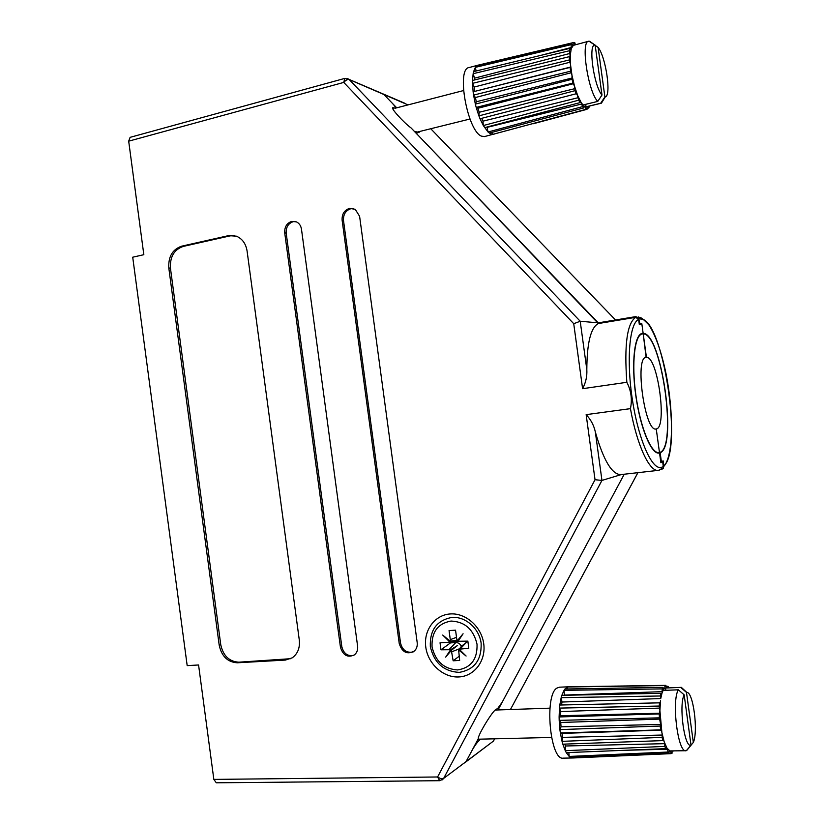 <?xml version="1.0" encoding="UTF-8"?>
<svg xmlns="http://www.w3.org/2000/svg" width="824" height="824" viewBox="0 0 824 824"><rect width="100%" height="100%" fill="white"/><g stroke="black" fill="none" stroke-linecap="round" stroke-linejoin="round"><path stroke-width="1.24" d="M291.768 221.388C286.783 223.108 284.434 226.94 284.723 232.873L340.456 647.221C343.021 655.399 347.666 657.954 354.413 654.884C356.926 652.783 357.987 649.889 357.606 646.191L301.471 229.165C300.904 225.725 299.256 223.304 296.506 221.903L291.768 221.388M295.507 221.522L293.231 221.666C288.256 223.386 285.907 227.208 286.196 233.13L341.816 646.634C343.598 653.494 347.532 656.429 353.62 655.42M349.5 208.39C344.288 210.182 341.826 214.106 342.114 220.173L399.259 643.688C402.225 652.464 407.293 654.884 414.451 650.97C416.645 648.797 417.562 646.016 417.191 642.607L359.604 216.3L355.206 209.286L349.5 208.39M353.661 208.585L350.869 208.709C345.668 210.491 343.217 214.405 343.495 220.461L400.526 643.091C402.483 650.301 406.706 653.247 413.195 651.918M483.729 643.74C486.16 660.796 474.264 676.38 458.711 676.957C443.199 677.771 427.913 663.773 425.781 647.118C423.412 630.473 434.701 614.941 450.182 613.952C465.632 612.716 481.525 626.662 483.729 643.74M641.453 333.638L642.318 333.401C634.511 334.101 631.153 362.653 635.757 395.283C640.258 427.934 651.31 454.518 659.025 453.076L658.428 453.107M661.724 468.732L661.816 469.34L663.444 468.176L662.754 462.13L660.879 462.697L659.54 452.973M630.442 408.642L586.152 414.647C590.86 419.622 593.929 425.4 595.34 431.982C603.487 460.42 611.995 474.624 620.874 474.603L658.417 470.349C649.652 472.224 636.993 445.475 630.442 408.642C632.369 399.413 631.163 390.627 626.837 382.295L582.599 388.691L573.731 323.698L580.209 321.247L598.276 322.853L417.747 134.889L415.553 131.593L414.771 131.788M380.966 93.081L383.531 94.121L391.781 102.691C394.799 105.863 395.973 107.697 395.304 108.181L393.172 107.728C389.268 106.821 404.059 122.961 411.104 127.967L598.368 323.533C590.818 327.406 586.966 342.763 586.822 369.605C587.213 376.269 585.812 382.624 582.599 388.691M598.368 323.533L635.747 317.322L638.631 319.496L639.311 324.44L641.299 324.625M498.036 709.948L624.242 474.222L502.197 702.172L497.871 708.238L496.141 709.433C493.319 709.608 477.292 735.884 478.311 738.695L465.9 761.891L463.479 763.549M181.61 246.191C172.484 249.394 168.22 256.655 168.807 267.975L219.205 645.223C221.625 656.347 227.661 662.197 237.312 662.795L285.413 660.076L292.211 657.84C297.691 653.844 300.06 647.942 299.297 640.104L247.076 250.949C245.84 243.595 242.256 238.672 236.333 236.158L228.506 235.633L181.61 246.191L183.227 246.417C174.122 249.61 169.857 256.861 170.444 268.15L220.75 644.656C223.16 655.76 229.185 661.6 238.826 662.187L290.697 658.695M573.731 323.698L343.752 82.421L344.772 78.404L130.12 137.34L128.688 141.172L143.829 254.698L132.715 257.201L187.182 665.627L198.574 664.978L213.838 779.401L216.3 782.8L439.697 780.699L437.585 776.981L213.838 779.401M595.34 431.982L601.953 480.423L621.347 474.552M663.392 466.796L662.754 462.13L660.807 462.243M234.469 235.613L230.061 235.88L183.227 246.417M595.031 479.723L437.585 776.981C440.181 778.659 442.2 779.133 443.642 778.412L466.054 761.613L443.642 778.412L601.953 480.423L595.031 479.723L586.152 414.647M656.244 428.933L659.468 452.469L656.244 428.933C667.564 428.068 657.686 356.03 646.438 357.379L643.214 333.885L642.401 333.916C634.655 334.606 631.328 362.921 635.901 395.273C640.361 427.625 651.321 453.983 658.963 452.572L659.468 452.469C677.761 449.451 661.816 333.246 643.214 333.885L646.109 357.4C634.387 356.895 644.955 432.6 656.1 428.964L656.244 428.933M658.345 453.107L660.158 452.747C677.761 446.835 661.528 332.711 643.153 333.37L641.412 333.648M639.259 324.089L641.814 323.667L643.153 333.37M480.598 739.149L479.97 739.664C477.343 742.012 474.593 745.802 471.73 751.014L466.054 761.613L493.401 741.126L494.647 738.809L493.741 740.549M396.725 107.831L383.531 94.121L349.088 79.413L580.209 321.247L586.822 369.605M415.553 131.593L419.025 132.654L419.292 131.572M626.837 382.295C624.118 344.741 627.095 323.09 635.747 317.322L635.654 316.632L638.435 317.673L639.836 323.482L641.814 323.667M663.886 465.817C683.024 450.234 662.939 319.321 641.185 319.073L640.732 317.93C641.124 317.394 643.801 319.671 648.787 324.759C655.698 335.327 661.497 351.879 666.173 374.415C673.723 412.948 673.486 455.651 663.907 466.302L663.217 460.935L660.724 461.615M635.654 316.632L598.276 322.853M639.836 323.482L639.177 323.502M459.092 656.316L453.149 660.796L451.336 650.342L457.619 645.429L450.625 649.703L440.984 649.817L440.037 642.792L448.318 642.298L456.929 640.351L450.079 641.082L442.694 635.046L449.564 641.793M461.347 646.376C460.173 643.853 458.329 642.586 455.816 642.576L450.471 642.895L440.984 649.817M458.412 640.784L455.724 641.855L448.318 642.298M456.517 637.302L450.295 639.64L450.079 641.082L449.399 640.516M458.608 640.485L457.372 640.639L456.774 639.249L455.548 630.164L449.059 630.587L450.295 639.64M453.149 660.796L459.648 660.446L458.628 649.92L466.096 656.028L459.153 649.219L468.804 648.231L467.847 641.134L458.082 641.278L463.078 633.769L457.372 640.639M461.368 636.334L459.04 639.836M448.565 639.846L449.338 640.598M450.625 649.703L445.681 657.14L451.336 650.342M450.378 642.174L450.471 642.895M455.569 630.278L449.059 630.587M467.939 641.855L466.837 641.917L460.4 648.704M458.628 649.92L462.305 645.161M462.501 645.717L466.837 641.917M460.214 650.26L460.781 650.816M460.173 650.311L459.741 649.786M458.741 640.289L458.711 639.537M451.037 650.692L448.009 654.349M450.656 650.352L451.583 649.405L452.026 649.796M453.952 648.292L451.583 649.405M559.455 687.185L556.89 688.112C544.087 695.116 550.072 761.067 563.369 758.142L572.495 757.987M567.582 688.977L567.664 686.979L564.945 689.019L663.032 687.381L663.67 689.379L664.906 688.184L664.906 685.568L567.664 686.979L665.761 685.362M664.906 685.568L665.874 685.362L666.503 687.937M663.032 687.381L662.228 688.895L564.018 690.347L561.834 695.332L660.796 693.314L660.261 695.992L561.165 697.66L559.805 705.025L660.23 702.831L660.488 700.688L659.921 710.649L659.272 706.044L559.475 708.094L559.115 716.952L659.251 713.924L659.921 710.649L661.888 732.598L664.185 741.775L666.976 748.13L669.922 750.921L685.784 750.726M686.433 750.561L686.011 750.726C677.936 753.198 671.385 701.008 678.337 689.812L663.114 690.409L662.012 693.097L662.228 688.895M670.612 751.128L669.232 750.716L668.964 753.023L570.27 757.266L572.835 757.987L671.086 753.641L670.612 751.128L669.181 751.158M671.086 753.641L672.044 753.26L672.044 750.983M672.044 751.158L673.836 750.952M665.885 690.296L665.565 688.019L681.335 687.36L684.857 690.605M667.79 687.886L667.976 686.32L666.06 686.351M667.976 686.32L669.026 687.844M667.934 752.044L667.677 749.243L666.276 747.018L665.782 748.645L566.273 752.631L569.168 756.432L667.934 752.044L668.964 753.023M664.803 743.66L663.557 739.88L662.898 740.601L562.823 744.175L565.264 750.685L664.803 746.41L664.803 743.66L565.439 745.988L564.728 744.103M664.803 746.41L665.782 748.645M662.352 735.039L661.435 730.157L660.673 729.879L560.351 732.938L562.04 741.353L662.084 737.367L662.352 735.039L562.74 737.356L561.947 733.391L560.351 732.938L559.887 729.601L660.158 726.057L660.652 724.44L659.416 717.848L559.187 720.372L559.887 729.601L561.051 726.83L660.652 724.44M662.084 737.367L662.898 740.601M660.158 726.057L660.673 729.879M659.478 702.532L659.272 706.044M659.251 713.924L659.416 717.848M568.859 752.528L569.168 756.432L570.27 757.266M565.439 745.988L565.264 750.685L566.273 752.631M562.74 737.356L562.04 741.353L562.823 744.175M559.805 705.025L559.475 708.094L560.753 711.565L659.931 708.084M659.911 713.224L560.588 715.747L559.115 716.952L559.187 720.372L560.722 722.483L660.168 719.084M561.834 695.332L561.165 697.66L562.03 702.038L660.735 698.556L660.261 695.992M684.167 694.838C678.615 705.241 684.476 748.388 691.017 745.236L684.167 694.838L678.337 689.812M660.796 693.314L661.538 694.55L662.012 693.097L660.735 698.556M686.66 750.551L691.068 745.226M691.058 745.174L693.334 742.424L686.485 692.407L680.696 687.412L665.565 688.019M693.334 742.424C698.402 731.393 693.2 691.707 686.794 692.397L686.485 692.407M688.885 747.718L690.821 745.473M564.945 689.019L564.018 690.347L564.378 695.075L662.475 691.655M663.31 688.236L664.906 688.184M560.588 715.747L560.753 711.565M561.494 704.984L562.03 702.038M561.051 726.83L560.722 722.483M561.947 733.391L661.435 730.157M573.226 757.936L573.061 757.153M625.261 750.273L667.677 749.243M477.961 65.199L469.196 67.527C455.847 68.268 467.692 132.262 481.803 136.238L484.749 136.516M578.51 97.603L482.977 121.159L483.307 125.557L578.736 100.168L576.872 93.575L480.032 118.759L483.307 125.557L488.024 131.995L490.898 134.044L493.998 134.281M588.46 41.293L573.37 45.351L573.978 45.011L573.761 42.498L574.802 42.673L575.379 44.754M582.043 103.906L487.108 127.37L488.024 131.995L582.547 106.626L581.198 102.609L583.001 104.988L597.75 101.404C588.099 92.041 580.395 41.015 588.686 41.231L589.212 41.324M582.547 106.626L583.732 107.923L489.271 133.076M491.784 132.407L492.443 134.467L586.039 109.304L585.328 106.78L583.814 105.874L583.732 107.923M586.039 109.304L484.471 136.588M587.018 106.646L587.028 109.314M585.679 104.339L586.019 106.811L586.688 106.729M589.376 106.08L588.81 107.975L588.151 106.368M578.736 100.168L579.972 102.64L484.584 127.658M573.761 42.498L478.311 65.106L476.231 66.301L571.887 43.507L571.135 44.651L475.386 67.341L473.615 71.606L569.971 48.338L570.888 49.811L571.259 48.606L570.26 55.28L570.507 64.56L569.415 59.936L472.512 83.337L473.12 91.783L570.054 67.413L570.713 67.012L570.507 64.56L571.969 75.293L570.579 71.204L473.573 95.09L475.345 104.123L572.062 79.258L571.969 75.293L574.482 86.098L572.948 83.07L476.19 107.429L478.899 115.875L575.09 90.661L574.482 86.098L577.696 95.594L581.198 102.609L580.364 101.3L579.972 102.64M575.09 90.661L576.223 94.008M572.062 79.258L572.948 83.07M570.054 67.413L570.579 71.204M569.971 48.338L569.621 50.697L473.151 73.686L472.523 80.464L569.332 56.65L570.167 57.227L569.621 50.697M569.332 56.65L569.415 59.936M586.956 108.469L588.81 107.975M575.173 88.57L479.208 112.26L478.899 115.875L480.032 118.759M572.453 77.92L476.272 101.764L475.345 104.123L476.19 107.429L477.93 108.274L573.782 83.615M570.713 67.012L473.12 91.783L473.573 95.09L475.438 97.51L571.485 72.666M473.615 71.606L473.151 73.686L474.562 78.167L570.352 53.333M472.523 80.464L472.512 83.337L474.264 87.035L570.301 62.119M476.231 66.301L475.386 67.341L476.097 71.008M595.155 45.124L594.98 45.114C587.955 43.857 593.898 86.149 601.984 95.028L595.155 45.124L589.51 41.252M571.887 43.507L572.752 45.681L573.37 45.351L571.259 48.606L571.135 44.651M597.75 101.404L601.984 95.028M603.92 99.107L601.448 103.144L600.675 103.268L604.888 96.933L598.1 47.39L595.186 45.382M604.888 96.933L605.3 96.841C611.542 95.811 605.887 56.949 598.1 47.39M586.019 106.811L600.675 103.268M478.95 65.652L478.909 65.034M572.629 45.361L573.978 45.011M474.397 80L474.562 78.167M539.679 55.661L571.64 47.401M474.552 91.011L474.264 87.035M476.272 101.764L475.438 97.51M583.763 107.171L585.328 106.78M479.208 112.26L477.93 108.274M482.977 121.159L481.628 118.347M286.196 233.13L284.723 232.873M343.495 220.461L342.114 220.173M407.55 104.71L349.201 79.526C347.615 79.166 345.802 80.134 343.752 82.421L128.688 141.172M638.631 319.496C629.464 323.111 626.209 360.397 632.502 400.464C638.682 440.562 652.392 470.792 661.507 467.301L661.209 468.897L659.272 470.154M661.507 467.301L663.361 466.714M394.418 107.995L392.801 108.407M400.526 643.091L399.259 643.688M341.816 646.634L340.456 647.221M170.444 268.15L168.807 267.975M230.061 235.88L228.506 235.633M286.865 659.468L285.413 660.076M238.826 662.187L237.312 662.795M220.75 644.656L219.205 645.223M347.213 78.414L349.088 79.413L344.772 78.404M439.697 780.699L443.477 778.69L441.911 780.101M637.92 472.677L510.437 709.516L637.889 472.677M640.433 317.58L642.133 318.651M615.518 319.98L430.746 128.729L615.528 319.98M641.185 319.073L639.197 318.857M660.158 452.747L661.353 461.492M479.97 739.664L477.766 739.715M490.929 742.99L465.9 761.891M383.531 94.121L404.481 103.124M638.435 317.673L640.732 317.93L638.332 316.941M432.044 646.799C431.436 632.101 437.771 623.521 451.037 621.049C464.849 621.687 473.512 629.392 477.024 644.172C477.539 659.138 471.091 667.728 457.66 669.953C443.93 669.057 435.391 661.332 432.044 646.799M459.504 648.756L451.923 651.733M455.816 642.576L449.276 649.343M658.417 470.349L663.444 468.176M395.283 108.191L463.5 90.568M642.401 333.916L640.392 334.235M658.963 452.572L656.965 452.809M430.355 646.686C434.145 662.939 443.776 671.498 459.226 672.374C474.346 669.747 481.659 660.055 481.144 643.286C479.29 628.413 465.457 616.301 451.902 617.423C436.916 620.287 429.716 629.969 430.324 646.48M559.177 687.195L568.519 686.804M549.948 708.156L495.378 710.041M665.668 685.362L568.56 686.804M691.017 745.236L686.341 750.664M551.493 737.439L478.033 739.21M686.794 692.397L681.335 687.36M469.989 119.016L417.088 132.118M586.987 109.324L533.355 123.724M594.98 45.114L589.016 41.2M586.482 106.78L601.129 103.237M605.3 96.841L601.448 103.144"/></g></svg>
